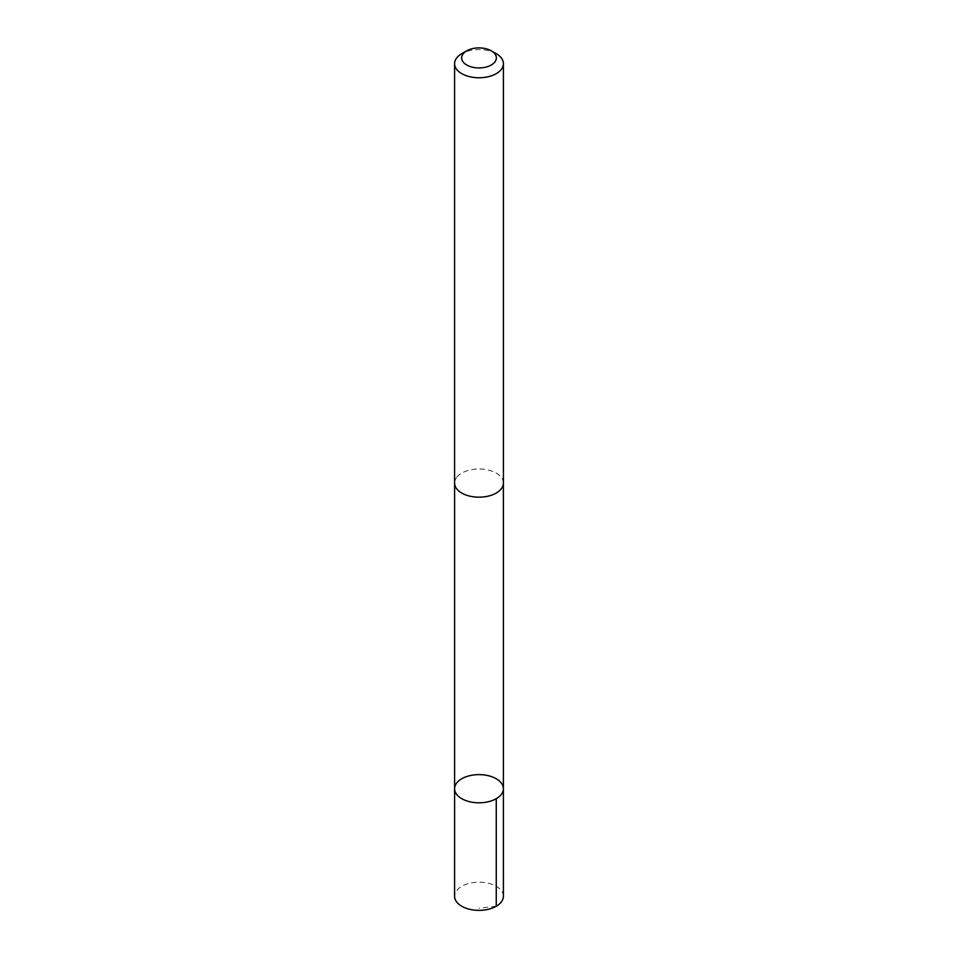 <?xml version="1.0" encoding="UTF-8"?>
<svg xmlns="http://www.w3.org/2000/svg" width="958" height="958" viewBox="0 0 958 958"><rect width="100%" height="100%" fill="white"/><g stroke="black" fill="none" stroke-linecap="round" stroke-linejoin="round"><path stroke-width="0.72" stroke-dasharray="4.79 3.59" d="M503.405 896.269A24.405 14.083 0 0 0 483.67 882.45A24.405 14.083 0 0 0 456.391 890.976A24.405 14.083 0 0 0 454.595 896.269M456.403 477.791A24.381 14.071 0 0 0 454.619 483.083A24.381 14.071 0 0 0 474.33 496.903A24.381 14.071 0 0 0 501.597 488.364A24.381 14.071 0 0 0 503.381 483.083A24.381 14.071 0 0 0 483.658 469.264A24.381 14.071 0 0 0 456.403 477.791M454.607 788.721A24.393 14.083 180 0 1 456.391 783.428A24.393 14.083 180 0 1 483.67 774.89A24.393 14.083 180 0 1 503.393 788.721M503.405 483.083A24.405 14.083 0 0 0 479 468.989A24.405 14.083 0 0 0 454.595 483.083M496.256 53.708A24.405 14.083 0 0 0 461.744 53.708M496.256 906.232L479 908.244M454.619 483.083L454.619 483.694M503.381 483.083L503.381 483.694"/><path stroke-width="1.44" d="M456.391 783.428A24.393 14.083 180 0 1 483.67 774.89A24.393 14.083 180 0 1 503.393 788.721A24.393 14.083 180 0 1 479 802.804A24.393 14.083 180 0 1 454.607 788.721A24.393 14.083 180 0 1 456.391 783.428M454.595 896.269A24.405 14.083 0 0 0 474.33 910.1A24.405 14.083 0 0 0 501.609 901.562A24.405 14.083 0 0 0 503.405 896.269L503.393 788.721A24.393 14.083 180 0 1 479 802.804A24.393 14.083 180 0 1 454.607 788.721L454.595 896.269M466.726 50.834L461.744 53.708A24.405 14.083 0 0 0 454.595 63.671L454.595 483.083A24.405 14.083 0 0 0 474.33 496.915A24.405 14.083 0 0 0 501.609 488.376A24.405 14.083 0 0 0 503.405 483.083L503.405 63.671A24.405 14.083 0 0 0 496.256 53.708L491.274 50.834A17.352 10.023 0 0 0 466.726 50.834A17.352 10.023 0 0 0 469.408 66.27A17.352 10.023 0 0 0 495.082 61.683A17.352 10.023 0 0 0 491.274 50.834M454.595 63.671A24.405 14.083 0 0 0 474.33 77.502A24.405 14.083 0 0 0 501.609 68.964A24.405 14.083 0 0 0 503.405 63.671M496.256 798.685L496.256 906.232M454.619 483.694L454.607 788.721M503.381 483.694L503.393 788.721"/></g></svg>
